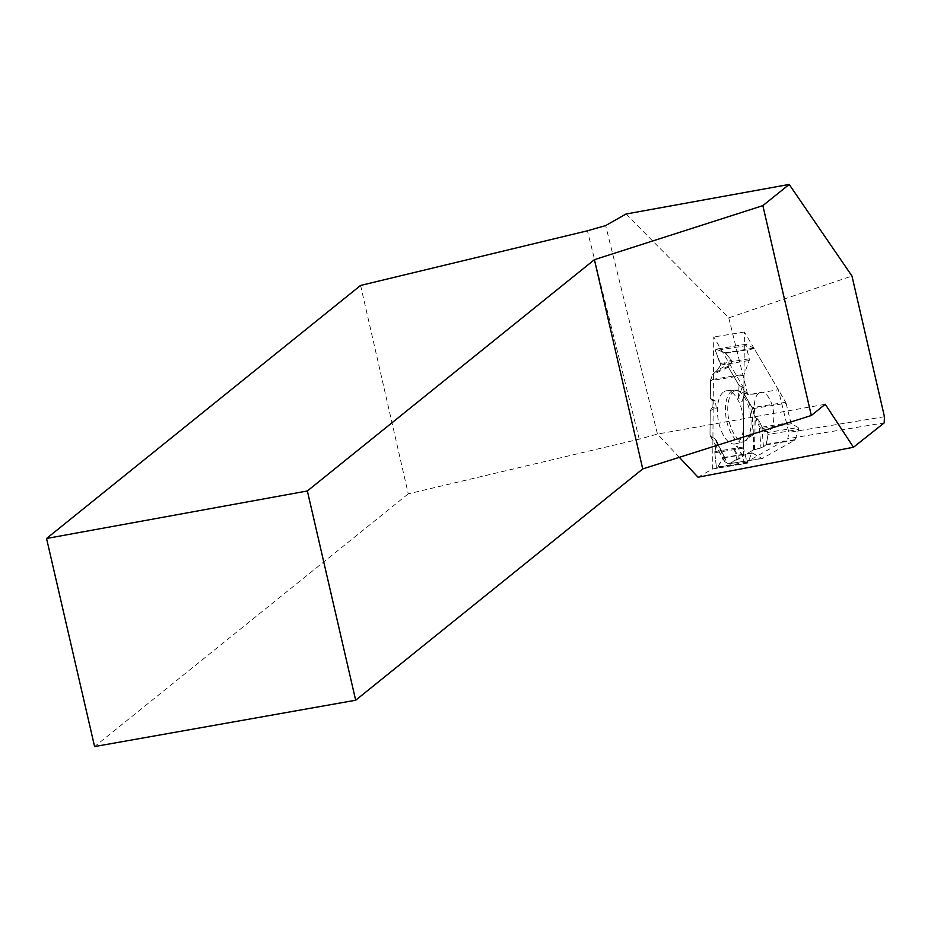<?xml version="1.0" encoding="UTF-8"?>
<svg xmlns="http://www.w3.org/2000/svg" width="931" height="931" viewBox="0 0 931 931"><rect width="100%" height="100%" fill="white"/><g stroke="black" fill="none" stroke-linecap="round" stroke-linejoin="round"><path stroke-width="0.7" stroke-dasharray="4.66 3.49" d="M786.078 403.251L790.803 422.476A1.746 0.815 80.8 0 0 791.525 423.721L798.204 427.515L767.575 432.484L762.71 428.388L758.812 420.416L754.25 415.587L752.562 408.686L786.078 403.251A2.188 1.024 -99.2 0 0 785.694 402.273L754.238 348.718A2.188 1.024 -99.2 0 0 753.691 348.136L725.016 352.779L715.916 349.218L746.546 344.249L753.691 348.136M758.812 420.416L760.964 447.927L766.12 444.832L768.052 434.44L798.682 429.47L795.027 439.653A2.188 1.024 -99.2 0 1 794.632 440.212L762.512 458.389A2.188 1.024 -99.2 0 1 762.338 458.448A2.188 1.024 -99.2 0 1 761.977 458.378L752.213 452.943A1.746 0.815 80.8 0 0 751.922 452.885A1.746 0.815 80.8 0 0 751.468 453.362L747.989 462.73L717.359 467.699L722.665 458.029L723.538 457.598L725.505 459.123L715.38 439.083L716.439 442.085L714.81 452.769L716.37 467.153L746.999 462.183L743.497 448.114A2.188 1.024 -99.2 0 1 743.357 446.985L744.02 375.24A2.188 1.024 -99.2 0 1 744.183 374.285L749.211 360.483A1.746 0.815 80.8 0 0 749.222 358.831L746.034 345.645L715.404 350.615L720.419 363.497L720.222 365.999L717.114 370.398L731.603 362.566L728.368 366.127L728.356 367.163L739.051 385.364L742.193 387.098L745.091 392.568L744.358 394.407L752.178 407.708A2.188 1.024 80.8 0 1 752.562 408.686M731.603 362.566L731.289 360.018L720.222 365.999M725.016 352.779L731.289 360.018M760.964 447.927L753.307 450.069L742.391 456.237L743.101 456.621L728.996 463.824A2.188 1.024 80.8 0 1 728.822 463.882A2.188 1.024 80.8 0 1 728.461 463.813L761.977 458.378M759.347 392.754A20.017 9.333 -99.2 0 1 759.847 392.51A20.017 9.333 -99.2 0 1 773.289 410.478A20.017 9.333 -99.2 0 1 766.213 431.763A20.017 9.333 -99.2 0 1 754.96 414.027A20.017 9.333 -99.2 0 1 759.347 392.754M715.38 439.083L710.551 436.15L710.004 434.975L710.225 410.606L712.192 407.557L711.982 400.33L710.341 398.491L710.504 380.674A2.188 1.024 80.8 0 1 710.656 379.72L744.183 374.285M717.114 370.398L712.471 374.762L710.656 379.72M725.482 459.821L724.481 461.45L728.461 463.813M724.202 391.544A26.929 12.557 -99.2 0 1 726.704 390.764A26.929 12.557 -99.2 0 1 742.95 415.389A26.929 12.557 -99.2 0 1 735.327 443.901A26.929 12.557 -99.2 0 1 718.674 422.162A26.929 12.557 -99.2 0 1 724.202 391.544M742.193 387.098L738.458 397.991L741.902 401.866L745.091 392.568M744.358 394.407L741.902 401.866M742.391 456.237L736.98 445.937L734.35 449.394L739.563 458.506M743.101 456.621L736.98 445.937M710.341 398.491L715.427 400.958L716.242 408.278L710.225 410.606M739.051 385.364L738.458 397.991M736.968 459.309L728.461 463.813L724.946 461.857L724.481 461.194L725.482 459.821L723.538 457.598L717.359 467.699L716.37 467.153L714.81 452.769L716.439 442.085L715.38 439.083L710.551 436.15L710.004 434.975L710.225 410.606L712.192 407.557L711.982 400.33L710.341 398.491L710.504 380.674L712.471 374.762L717.114 370.398L720.536 365.138L715.404 350.615L715.916 349.218L725.016 352.779L731.289 360.018L731.603 362.566L728.368 366.127L728.356 367.163L739.051 385.364L742.193 387.098L745.091 392.568L744.358 394.407L752.178 407.708L755.32 417.542L758.812 420.416L762.71 428.388L767.575 432.484L768.052 434.44L766.353 444.308L763.467 446.938L753.307 450.069L742.391 456.237L743.101 456.621L736.968 459.309L734.35 449.394M767.575 432.484L768.052 434.44M712.192 407.557L716.242 408.278M711.982 400.33L715.427 400.958M715.404 350.615L715.916 349.218M717.359 467.699L716.37 467.153M746.999 462.183L747.989 462.73M798.682 429.47L798.204 427.515M746.546 344.249L746.034 345.645M626.004 214.025L728.764 317.843L851.97 276.03M698.041 477.219L712.669 468.933L713.751 336.987L747.768 394.744L778.363 389.786L788.825 432.38L787.824 438.687L884.182 422.895M679.351 457.319L657.472 434.055L605.65 225.581M728.764 317.843L747.768 394.744M884.45 416.716L788.825 432.38M360.588 285.445L408.255 493.837L639.236 439.176L657.461 434.044L825.262 404.252M408.255 493.837L94.59 746.569M639.236 439.176L587.426 230.795M712.669 468.933L743.206 463.929L787.824 438.687M743.206 463.929L744.428 332.018L778.363 389.786M744.428 332.018L713.751 336.987M785.694 402.273L752.178 407.708M725.726 353.338L754.238 348.718M762.512 458.389L728.996 463.824M766.12 444.832L794.632 440.212M791.525 423.721L762.71 428.388M790.803 422.476L762.128 427.131M795.027 439.653L766.353 444.308M734.14 391.323A25.544 11.905 80.8 0 0 729.962 424.501A25.544 11.905 80.8 0 0 748.303 438.582A25.544 11.905 80.8 0 0 751.922 413.934A25.544 11.905 80.8 0 0 740.692 391.707A25.544 11.905 80.8 0 0 734.14 391.323M744.02 375.24L710.504 380.674M714.845 451.605L743.357 446.985M749.222 358.831L720.419 363.497M749.211 360.483L720.536 365.138M751.468 453.362L722.665 458.029M752.213 452.943L723.538 457.598M743.497 448.114L714.81 452.769M732.045 390.892A26.312 12.266 80.8 0 0 726.645 420.8A26.312 12.266 80.8 0 0 742.903 442.039A26.312 12.266 80.8 0 0 750.363 414.19A26.312 12.266 80.8 0 0 734.489 390.124A26.312 12.266 80.8 0 0 732.045 390.892M754.436 449.65L755.32 417.542M763.467 446.938L761.826 425.909M753.307 450.069L754.25 415.587M728.356 367.163L712.471 374.762M724.946 461.857L710.004 434.975M728.368 366.127L713.565 373.203M710.551 436.15L724.481 461.194M716.439 442.085L724.155 457.936M735.327 443.901L742.903 442.039L748.303 438.582C754.773 431.716 765.445 431.018 766.213 431.763M726.704 390.764L734.489 390.124L740.692 391.707C749.013 396.175 759.359 393.464 759.847 392.51M762.338 458.448L728.822 463.882M723.224 457.54L751.922 452.885M725.505 459.123L716.183 439.991M710.19 435.766L724.481 461.45M747.686 463.056L716.986 468.037M746.348 344.202L715.671 349.183"/><path stroke-width="1.4" d="M789.197 184.431L626.004 214.025L605.65 225.581L587.426 230.795L360.588 285.445L46.55 538.479L307.358 490.963L594.42 259.668L762.873 205.635L811.32 415.482L825.262 404.252L853.471 447.252L884.182 422.895L884.45 416.716L851.97 276.03L789.197 184.431L762.873 205.635M853.471 447.252L698.041 477.219L679.351 457.319M307.358 490.963L355.677 700.228L94.59 746.569L46.55 538.479M355.677 700.228L642.739 468.921L594.42 259.668M642.739 468.921L811.32 415.482"/></g></svg>
